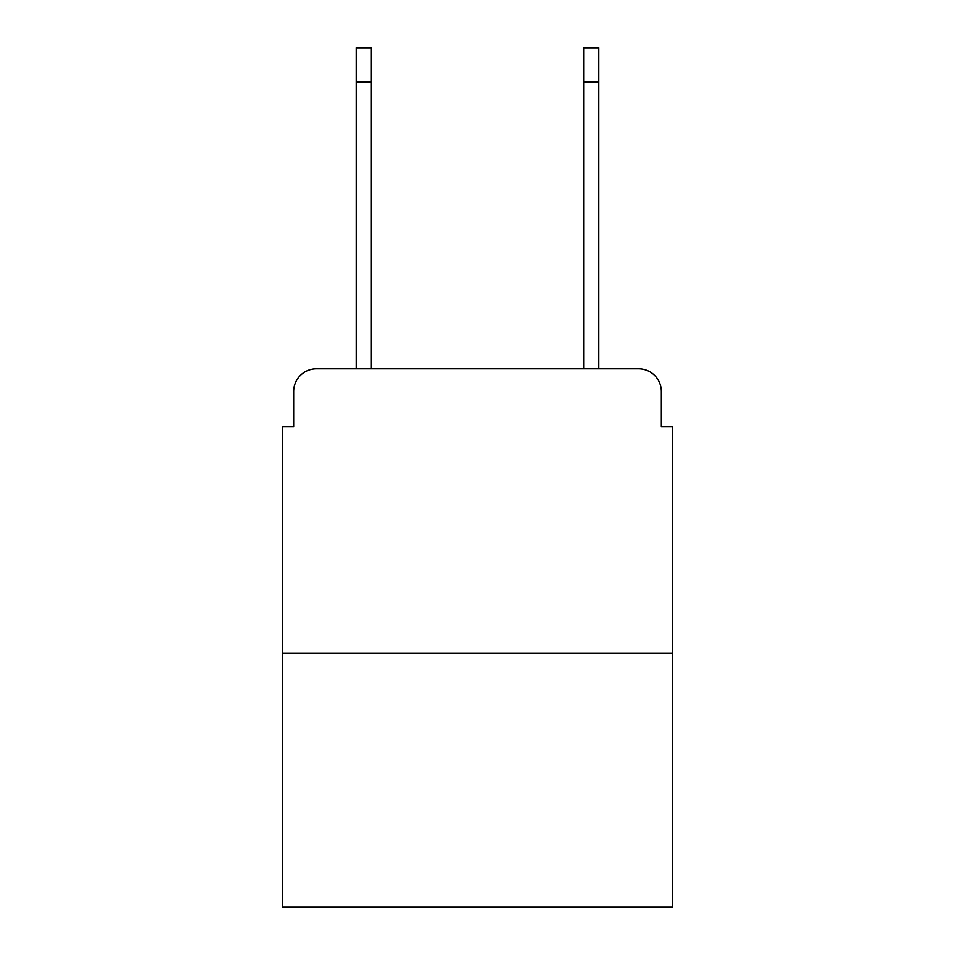 <?xml version="1.0" encoding="UTF-8"?>
<svg xmlns="http://www.w3.org/2000/svg" width="955" height="955" viewBox="0 0 955 955"><rect width="100%" height="100%" fill="white"/><g stroke="black" fill="none" stroke-linecap="round" stroke-linejoin="round"><path stroke-width="1.43" d="M293.651 391.55L293.651 426.837L293.651 391.55A22.765 22.765 0 0 1 316.415 368.785L356.263 368.785L356.263 47.75L371.053 47.75L371.053 368.785L388.709 368.785M672.738 653.387L282.262 653.387L282.262 907.25L672.738 907.25L672.738 426.837L661.349 426.837L661.349 391.55A22.765 22.765 0 0 0 638.585 368.785L316.415 368.785M282.262 653.387L282.262 426.837L293.651 426.837M566.291 368.785L583.947 368.785L583.947 47.75L598.737 47.75L598.737 81.903L583.947 81.903M598.737 81.903L598.737 368.785L638.585 368.785M661.349 426.837L661.349 391.55M356.263 81.903L371.053 81.903"/></g></svg>

